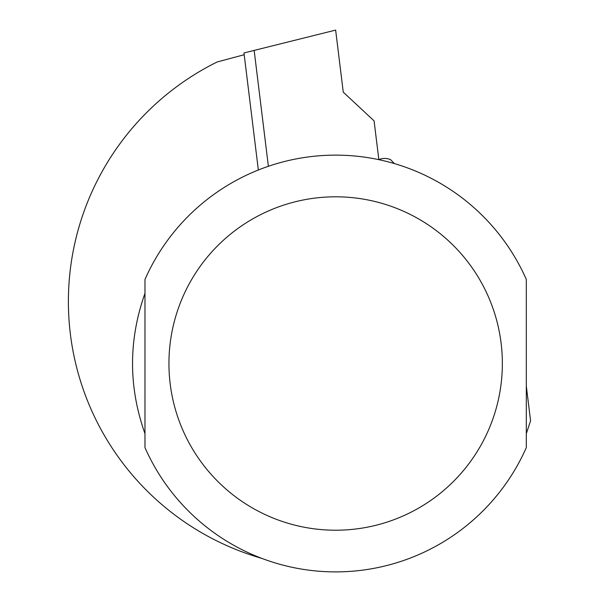<?xml version="1.0" encoding="UTF-8"?>
<svg xmlns="http://www.w3.org/2000/svg" width="602" height="602" viewBox="0 0 602 602"><rect width="100%" height="100%" fill="white"/><g stroke="black" fill="none" stroke-linecap="round" stroke-linejoin="round"><path stroke-width="0.9" d="M258.348 169.997L243.976 52.953L335.645 30.1L343.26 92.151L374.083 120.889L378.846 159.658A14.583 14.583 0 0 1 390.668 159.726L394.393 163.586M254.157 50.417L268.387 166.28M244.194 54.722L217.164 61.968A267.25 267.25 0 0 0 261.719 558.347M530.58 420.79L526.314 433.688L526.314 386.07L530.58 420.79M144.977 279.441A208.382 208.382 0 0 1 526.314 279.441L526.314 447.587A208.382 208.382 0 0 1 144.977 447.587L144.977 279.441M144.977 433.688C128.399 386.905 128.399 340.122 144.977 293.34L144.977 433.688M526.314 447.587A208.382 208.382 0 0 1 144.977 447.587M502.354 363.518A166.709 166.709 0 0 0 252.291 219.143A166.709 166.709 0 0 0 252.291 507.885A166.709 166.709 0 0 0 502.354 363.518"/></g></svg>
